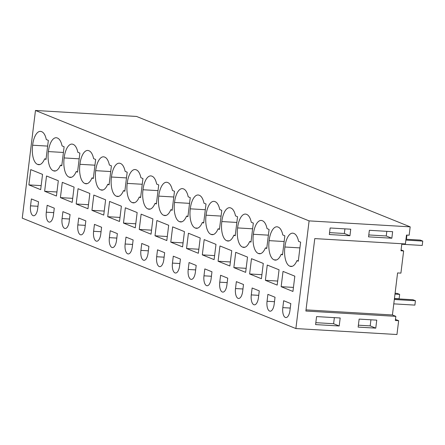 <?xml version="1.0" encoding="UTF-8"?>
<svg xmlns="http://www.w3.org/2000/svg" width="445" height="445" viewBox="0 0 445 445"><rect width="100%" height="100%" fill="white"/><g stroke="black" fill="none" stroke-linecap="round" stroke-linejoin="round"><path stroke-width="0.67" d="M395.839 316.351L395.327 320.506L398.653 320.7L396.957 334.523L295.88 328.555L309.103 220.881L35.472 110.477L136.543 116.445L410.179 226.85L409.15 235.216L406.491 235.06L405.401 243.943L314.771 238.592L305.876 311.033L395.839 316.351L392.423 314.971L397.585 272.93L400.912 273.124L403.637 250.936L400.978 250.78L401.841 243.738M410.179 226.85L309.103 220.881M339.196 325.985L315.594 324.589L316.573 316.584L340.18 317.98L339.196 325.985L333.611 323.726L334.362 317.635M375.769 328.143L376.754 320.139L359.132 319.098L358.147 327.103L375.769 328.143L370.184 325.89L370.93 319.794M392.64 231.678L369.367 230.304L368.56 236.851L391.834 238.225L392.64 231.678M349.942 235.75L329.328 234.532L330.134 227.985L350.743 229.203L349.942 235.75L344.358 233.497L344.925 228.858M395.46 319.415L398.653 320.7M306.021 309.87L392.423 314.971M295.88 328.555L22.25 218.15L35.472 110.477M281.151 286.686L283.026 271.406L294.824 276.167L292.944 291.442L281.151 286.686L293.444 287.409M296.91 260.664L298.289 261.215L300.625 242.169L298.573 241.34A16.265 7.053 -86.6 0 0 293.889 233.458A16.265 7.053 -86.6 0 0 292.732 233.158A16.265 7.053 -86.6 0 0 284.9 247.003A16.265 7.053 -86.6 0 0 289.873 266.188A16.265 7.053 -86.6 0 0 291.036 266.483A16.265 7.053 -86.6 0 0 296.91 260.664L298.345 260.748M283.665 300.714L282.814 307.628A8.499 3.688 -86.6 0 0 285.885 317.558A8.499 3.688 -86.6 0 0 289.956 310.51L290.802 303.596L283.665 300.714M91.937 177.961L93.311 178.512L95.647 159.466L93.6 158.637A16.265 7.053 -86.6 0 0 88.917 150.749A16.265 7.053 -86.6 0 0 87.754 150.455A16.265 7.053 -86.6 0 0 79.922 164.3A16.265 7.053 -86.6 0 0 84.895 183.479A16.265 7.053 -86.6 0 0 86.057 183.779A16.265 7.053 -86.6 0 0 91.937 177.961L93.367 178.044M85.829 220.892L78.687 218.011L77.842 224.925A8.499 3.688 -86.6 0 0 80.907 234.849A8.499 3.688 -86.6 0 0 84.978 227.807L85.829 220.892M76.178 203.982L78.053 188.702L89.846 193.464L87.971 208.738L76.178 203.982L88.466 204.706M69.131 177.121A16.265 7.053 -86.6 0 0 70.288 177.416A16.265 7.053 -86.6 0 0 76.167 171.598L77.541 172.154L79.883 153.102L77.831 152.279A16.265 7.053 -86.6 0 0 73.147 144.391A16.265 7.053 -86.6 0 0 71.984 144.091A16.265 7.053 -86.6 0 0 64.158 157.936A16.265 7.053 -86.6 0 0 69.131 177.121L71.478 177.26M62.923 211.653L62.072 218.562A8.499 3.688 -86.6 0 0 65.142 228.491A8.499 3.688 -86.6 0 0 69.209 221.443L70.06 214.529L62.923 211.653M60.409 197.619L72.201 202.38L74.081 187.1L62.283 182.344L60.409 197.619L72.696 198.348M186.55 248.516L188.424 233.236L200.217 237.997L198.342 253.272L186.55 248.516L198.837 249.239M196.201 265.426L189.058 262.544L188.213 269.459A8.499 3.688 -86.6 0 0 191.278 279.382A8.499 3.688 -86.6 0 0 195.349 272.34L196.201 265.426M202.308 222.489L203.682 223.045L206.018 203.999L203.971 203.17A16.265 7.053 -86.6 0 0 199.288 195.283A16.265 7.053 -86.6 0 0 198.125 194.988A16.265 7.053 -86.6 0 0 190.293 208.833A16.265 7.053 -86.6 0 0 195.266 228.012A16.265 7.053 -86.6 0 0 196.429 228.313A16.265 7.053 -86.6 0 0 202.308 222.489L203.738 222.578M202.314 254.874L214.112 259.635L215.986 244.355L204.188 239.599L202.314 254.874L214.607 255.602M204.828 268.908L203.977 275.817A8.499 3.688 -86.6 0 0 207.047 285.746A8.499 3.688 -86.6 0 0 211.119 278.698L211.965 271.789L204.828 268.908M218.072 228.852L219.452 229.409L221.788 210.363L219.741 209.534A16.265 7.053 -86.6 0 0 215.052 201.646A16.265 7.053 -86.6 0 0 213.895 201.351A16.265 7.053 -86.6 0 0 206.063 215.196A16.265 7.053 -86.6 0 0 211.036 234.376A16.265 7.053 -86.6 0 0 212.198 234.671A16.265 7.053 -86.6 0 0 218.072 228.852L219.507 228.936M155.01 235.789L156.89 220.514L168.683 225.27L166.808 240.55L155.01 235.789L167.303 236.518M164.661 252.704L157.524 249.823L156.673 256.732A8.499 3.688 -86.6 0 0 159.744 266.661A8.499 3.688 -86.6 0 0 163.816 259.613L164.661 252.704M170.774 209.767L172.148 210.324L174.484 191.278L172.438 190.449A16.265 7.053 -86.6 0 0 167.754 182.561A16.265 7.053 -86.6 0 0 166.591 182.266A16.265 7.053 -86.6 0 0 158.759 196.112A16.265 7.053 -86.6 0 0 163.732 215.291A16.265 7.053 -86.6 0 0 164.895 215.586A16.265 7.053 -86.6 0 0 170.774 209.767L172.204 209.851M170.78 242.152L182.572 246.908L184.453 231.634L172.654 226.872L170.78 242.152L183.067 242.875M179.58 265.977L180.431 259.062L173.294 256.187L172.443 263.095A8.499 3.688 -86.6 0 0 175.514 273.024A8.499 3.688 -86.6 0 0 179.58 265.977M189.553 203.359L174.529 202.469A16.265 7.053 -86.6 0 1 182.355 188.624A16.265 7.053 -86.6 0 1 183.518 188.925A16.265 7.053 -86.6 0 1 188.202 196.812L190.254 197.636L187.912 216.682L186.538 216.131L187.974 216.214M174.529 202.469A16.265 7.053 -86.6 0 0 179.502 221.655A16.265 7.053 -86.6 0 0 180.659 221.949A16.265 7.053 -86.6 0 0 186.538 216.131M249.617 273.959L251.492 258.684L263.29 263.44L261.41 278.72L249.617 273.959L261.905 274.687M259.268 290.874L252.131 287.993L251.28 294.907A8.499 3.688 -86.6 0 0 254.351 304.831A8.499 3.688 -86.6 0 0 258.417 297.783L259.268 290.874M265.376 247.937L266.75 248.494L269.091 229.448L267.039 228.619A16.265 7.053 -86.6 0 0 262.355 220.731A16.265 7.053 -86.6 0 0 261.193 220.436A16.265 7.053 -86.6 0 0 253.366 234.281A16.265 7.053 -86.6 0 0 258.339 253.461A16.265 7.053 -86.6 0 0 259.496 253.761A16.265 7.053 -86.6 0 0 265.376 247.937L266.811 248.021M265.387 280.322L277.179 285.084L279.054 269.804L267.261 265.048L265.387 280.322L277.674 281.051M267.896 294.356L267.05 301.265A8.499 3.688 -86.6 0 0 270.115 311.194A8.499 3.688 -86.6 0 0 274.187 304.146L275.032 297.238L267.896 294.356M281.145 254.301L282.519 254.857L284.856 235.806L282.809 234.982A16.265 7.053 -86.6 0 0 278.125 227.095A16.265 7.053 -86.6 0 0 276.962 226.8A16.265 7.053 -86.6 0 0 269.13 240.639A16.265 7.053 -86.6 0 0 274.103 259.824A16.265 7.053 -86.6 0 0 275.266 260.119A16.265 7.053 -86.6 0 0 281.145 254.301L282.575 254.384M218.083 261.237L219.958 245.963L231.75 250.719L229.876 265.999L218.083 261.237L230.371 261.966M227.734 278.147L220.592 275.271L219.747 282.18A8.499 3.688 -86.6 0 0 222.812 292.109A8.499 3.688 -86.6 0 0 226.883 285.061L227.734 278.147M233.842 235.216L235.216 235.772L237.558 216.721L235.505 215.897A16.265 7.053 -86.6 0 0 230.821 208.01A16.265 7.053 -86.6 0 0 229.659 207.709A16.265 7.053 -86.6 0 0 221.833 221.554A16.265 7.053 -86.6 0 0 226.8 240.739A16.265 7.053 -86.6 0 0 227.962 241.034A16.265 7.053 -86.6 0 0 233.842 235.216L235.277 235.299M233.847 267.601L245.646 272.357L247.52 257.082L235.728 252.321L233.847 267.601L246.141 268.324M242.653 291.425L243.498 284.511L236.362 281.629L235.511 288.544A8.499 3.688 -86.6 0 0 238.581 298.467A8.499 3.688 -86.6 0 0 242.653 291.425M252.621 228.808L237.597 227.918A16.265 7.053 -86.6 0 1 245.429 214.073A16.265 7.053 -86.6 0 1 246.591 214.373A16.265 7.053 -86.6 0 1 251.275 222.255L253.322 223.084L250.986 242.13L249.612 241.579L251.041 241.663M237.597 227.918A16.265 7.053 -86.6 0 0 242.57 247.097A16.265 7.053 -86.6 0 0 243.732 247.398A16.265 7.053 -86.6 0 0 249.612 241.579M123.471 190.683L124.845 191.239L127.187 172.187L125.134 171.364A16.265 7.053 -86.6 0 0 120.45 163.476A16.265 7.053 -86.6 0 0 119.288 163.182A16.265 7.053 -86.6 0 0 111.456 177.021A16.265 7.053 -86.6 0 0 116.429 196.206A16.265 7.053 -86.6 0 0 117.591 196.501A16.265 7.053 -86.6 0 0 123.471 190.683L124.9 190.766M109.375 237.647A8.499 3.688 -86.6 0 0 112.44 247.576A8.499 3.688 -86.6 0 0 116.512 240.528L117.363 233.619L110.221 230.738L109.375 237.647L116.812 238.086M107.712 216.704L109.587 201.429L121.379 206.185L119.505 221.465L107.712 216.704L120 217.433M110.716 171.547L95.692 170.663A16.265 7.053 -86.6 0 1 103.524 156.818A16.265 7.053 -86.6 0 1 104.681 157.113A16.265 7.053 -86.6 0 1 109.364 165L111.417 165.829L109.081 184.875L107.701 184.319L109.136 184.402M95.692 170.663A16.265 7.053 -86.6 0 0 100.665 189.843A16.265 7.053 -86.6 0 0 101.827 190.143A16.265 7.053 -86.6 0 0 107.701 184.319M100.748 234.165L101.593 227.256L94.457 224.375L93.606 231.289A8.499 3.688 -86.6 0 0 96.676 241.212A8.499 3.688 -86.6 0 0 100.748 234.165M91.943 210.34L103.735 215.102L105.615 199.822L93.817 195.066L91.943 210.34L104.236 211.069M158.014 190.632L142.995 189.748A16.265 7.053 -86.6 0 1 150.822 175.903A16.265 7.053 -86.6 0 1 151.984 176.198A16.265 7.053 -86.6 0 1 156.668 184.085L158.72 184.914L156.379 203.96L155.005 203.404L156.44 203.493M142.995 189.748A16.265 7.053 -86.6 0 0 147.968 208.928A16.265 7.053 -86.6 0 0 149.125 209.228A16.265 7.053 -86.6 0 0 155.005 203.404M148.897 246.341L141.755 243.46L140.909 250.374A8.499 3.688 -86.6 0 0 143.974 260.297A8.499 3.688 -86.6 0 0 148.046 253.249L148.897 246.341M139.246 229.431L141.121 214.151L152.913 218.912L151.039 234.187L139.246 229.431L151.534 230.154M142.25 184.274L127.226 183.385A16.265 7.053 -86.6 0 1 135.058 169.539A16.265 7.053 -86.6 0 1 136.215 169.84A16.265 7.053 -86.6 0 1 140.904 177.722L142.951 178.551L140.614 197.597L139.24 197.046L140.67 197.129M127.226 183.385A16.265 7.053 -86.6 0 0 132.198 202.57A16.265 7.053 -86.6 0 0 133.361 202.864A16.265 7.053 -86.6 0 0 139.24 197.046M132.282 246.892L133.127 239.977L125.991 237.096L125.14 244.01A8.499 3.688 -86.6 0 0 128.21 253.939A8.499 3.688 -86.6 0 0 132.282 246.892M123.476 223.067L135.274 227.823L137.149 212.549L125.357 207.787L123.476 223.067L135.77 223.791M60.403 165.234L61.777 165.79L64.113 146.744L62.066 145.916A16.265 7.053 -86.6 0 0 57.383 138.028A16.265 7.053 -86.6 0 0 56.22 137.733A16.265 7.053 -86.6 0 0 48.388 151.578A16.265 7.053 -86.6 0 0 53.361 170.758A16.265 7.053 -86.6 0 0 54.524 171.052A16.265 7.053 -86.6 0 0 60.403 165.234L61.833 165.317M46.302 212.198A8.499 3.688 -86.6 0 0 49.373 222.127A8.499 3.688 -86.6 0 0 53.444 215.08L54.29 208.171L47.153 205.29L46.302 212.198L53.745 212.638M44.639 191.255L46.519 175.981L58.312 180.737L56.437 196.017L44.639 191.255L56.932 191.984M28.875 184.898L30.75 169.617L42.542 174.379L40.667 189.653L28.875 184.898L41.163 185.621M38.526 201.808L31.384 198.926L30.538 205.84A8.499 3.688 -86.6 0 0 33.603 215.764A8.499 3.688 -86.6 0 0 37.675 208.722L38.526 201.808M37.591 164.394A16.265 7.053 -86.6 0 0 38.754 164.695A16.265 7.053 -86.6 0 0 44.633 158.871L46.007 159.427L48.349 140.381L46.297 139.552A16.265 7.053 -86.6 0 0 41.613 131.664A16.265 7.053 -86.6 0 0 40.45 131.37A16.265 7.053 -86.6 0 0 32.624 145.215A16.265 7.053 -86.6 0 0 37.591 164.394L39.944 164.533M315.828 322.675L333.611 323.726M358.386 325.189L370.184 325.89M391.834 238.225L386.249 235.972L386.816 231.333M368.794 234.943L386.249 235.972M329.561 232.624L344.358 233.497M403.637 250.936L401.084 249.906M292.22 266.327L289.873 266.188M299.924 247.893L284.9 247.003M87.242 183.618L84.895 183.479M94.946 165.19L79.922 164.3M77.602 171.681L76.167 171.598M79.182 158.826L64.158 157.936M205.317 209.717L190.293 208.833M197.619 228.152L195.266 228.012M213.383 234.515L211.036 234.376M221.087 216.081L206.063 215.196M173.784 196.996L158.759 196.112M166.08 215.43L163.732 215.291M181.849 221.794L179.502 221.655M268.385 235.166L253.366 234.281M260.687 253.6L258.339 253.461M276.451 259.963L274.103 259.824M284.155 241.529L269.13 240.639M236.851 222.444L221.833 221.554M229.153 240.879L226.8 240.739M244.917 247.236L242.57 247.097M118.782 196.345L116.429 196.206M126.48 177.911L111.456 177.021M103.012 189.982L100.665 189.843M150.315 209.067L147.968 208.928M134.546 202.709L132.198 202.57M63.413 152.463L48.388 151.578M55.708 170.897L53.361 170.758M46.069 158.96L44.633 158.871M47.643 146.099L32.624 145.215M405.873 240.094L422.75 241.09L420.269 240.089L405.974 239.243M422.75 241.09L422.216 245.456L401.779 244.249M406.936 235.088L406.446 239.093L405.996 239.065M394.326 299.496L415.424 300.742L412.943 299.741L394.431 298.651M415.424 300.742L414.89 305.109L393.786 303.863M394.988 294.106L399.66 294.384L397.174 293.383L395.093 293.261M399.66 294.384L399.12 298.751L394.448 298.473M290.251 308.068L282.814 307.628M85.279 225.365L77.842 224.925M69.509 219.001L62.072 218.562M195.65 269.898L188.213 269.459M211.414 276.256L203.977 275.817M164.116 257.171L156.673 256.732M179.88 263.535L172.443 263.095M258.717 295.347L251.28 294.907M274.487 301.704L267.05 301.265M227.184 282.62L219.747 282.18M242.953 288.983L235.511 288.544M101.043 231.728L93.606 231.289M148.346 250.813L140.909 250.374M132.582 244.45L125.14 244.01M37.975 206.28L30.538 205.84"/></g></svg>
